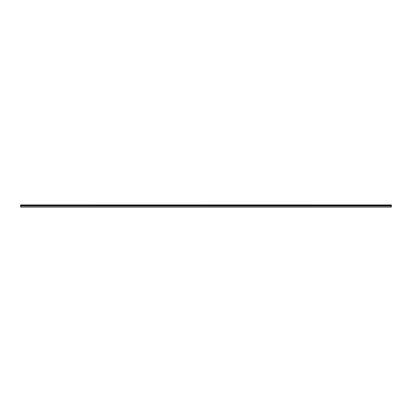 <?xml version="1.0" encoding="UTF-8"?>
<svg xmlns="http://www.w3.org/2000/svg" width="412" height="412" viewBox="0 0 412 412"><rect width="100%" height="100%" fill="white"/><g stroke="black" fill="none" stroke-linecap="round" stroke-linejoin="round"><path stroke-width="0.62" d="M20.6 205.217L20.6 204.939L391.4 204.939L391.4 205.217L20.6 205.217L391.4 205.253L391.4 205.866L20.6 205.866L20.6 207.061L391.4 207.061L391.4 205.866M20.6 205.253L20.6 205.866M20.6 206.922L391.4 206.922M391.4 205.022L20.6 205.022M20.6 205.902L391.4 205.902"/></g></svg>
